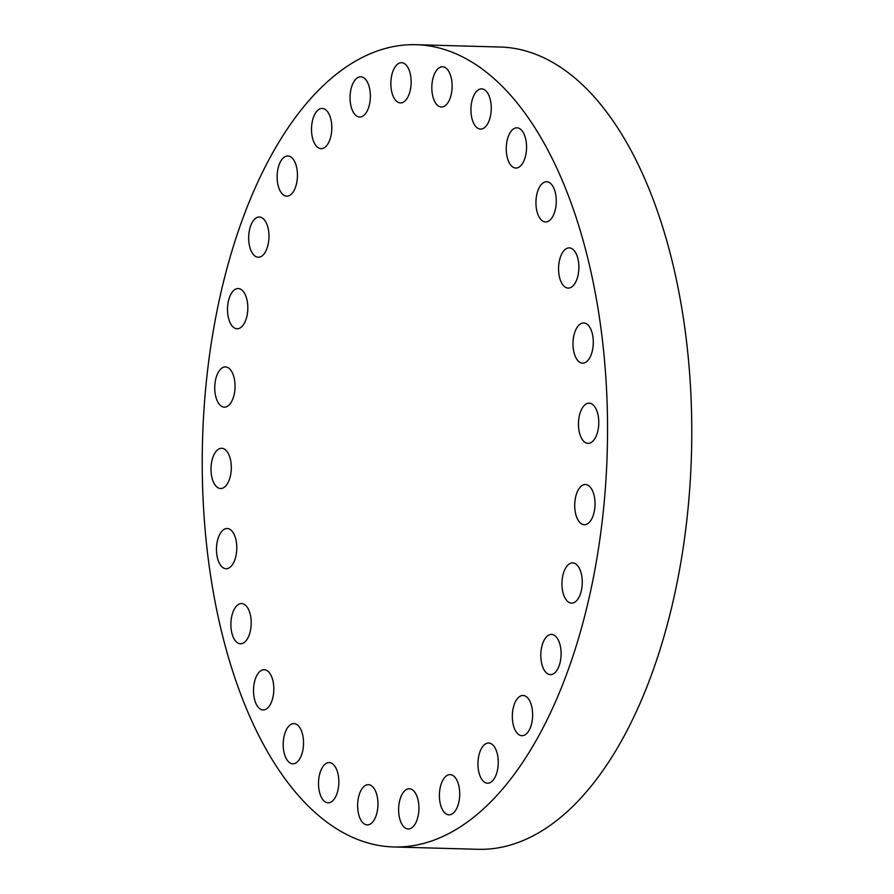 <?xml version="1.0" encoding="UTF-8"?>
<svg xmlns="http://www.w3.org/2000/svg" width="894" height="894" viewBox="0 0 894 894"><rect width="100%" height="100%" fill="white"/><g stroke="black" fill="none" stroke-linecap="round" stroke-linejoin="round"><path stroke-width="1.34" d="M444.955 105.861A20.115 10.147 -88.4 0 0 452.062 83.645A20.115 10.147 -88.4 0 0 442.541 66.771A20.115 10.147 -88.4 0 0 439.01 67.91A20.115 10.147 -88.4 0 0 431.891 90.126A20.115 10.147 -88.4 0 0 441.424 107.001A20.115 10.147 -88.4 0 0 444.955 105.861M598.712 312.934A401.283 202.457 -88.4 0 0 416.001 44.7A401.283 202.457 -88.4 0 0 211.062 578.731A401.283 202.457 -88.4 0 0 393.762 846.964A401.283 202.457 -88.4 0 0 598.712 312.934M406.055 99.826A20.115 10.147 -88.4 0 0 410.882 77.365A20.115 10.147 -88.4 0 0 401.551 62.692A20.115 10.147 -88.4 0 0 395.941 65.787A20.115 10.147 -88.4 0 0 391.114 88.249A20.115 10.147 -88.4 0 0 400.445 102.911A20.115 10.147 -88.4 0 0 406.055 99.826M367.11 111.135A20.115 10.147 -88.4 0 0 369.77 89.344A20.115 10.147 -88.4 0 0 360.774 76.817A20.115 10.147 -88.4 0 0 353.32 82.717A20.115 10.147 -88.4 0 0 350.649 104.497A20.115 10.147 -88.4 0 0 359.656 117.036A20.115 10.147 -88.4 0 0 367.11 111.135M330.042 139.229A20.115 10.147 -88.4 0 0 330.78 118.924A20.115 10.147 -88.4 0 0 322.22 108.431A20.115 10.147 -88.4 0 0 313.28 117.863A20.115 10.147 -88.4 0 0 312.554 138.157A20.115 10.147 -88.4 0 0 321.114 148.65A20.115 10.147 -88.4 0 0 330.042 139.229M296.741 182.689A20.115 10.147 -88.4 0 0 287.846 155.958A20.115 10.147 -88.4 0 0 277.844 169.447A20.115 10.147 -88.4 0 0 286.739 196.177A20.115 10.147 -88.4 0 0 296.741 182.689M268.859 239.357A20.115 10.147 -88.4 0 0 259.372 217.018A20.115 10.147 -88.4 0 0 248.778 234.898A20.115 10.147 -88.4 0 0 258.254 257.237A20.115 10.147 -88.4 0 0 268.859 239.357M247.794 306.374A20.115 10.147 -88.4 0 0 238.217 288.538A20.115 10.147 -88.4 0 0 227.534 310.922A20.115 10.147 -88.4 0 0 237.111 328.757A20.115 10.147 -88.4 0 0 247.794 306.374M234.619 380.386A20.115 10.147 -88.4 0 0 225.456 366.931A20.115 10.147 -88.4 0 0 215.186 393.706A20.115 10.147 -88.4 0 0 224.338 407.15A20.115 10.147 -88.4 0 0 234.619 380.386M229.97 457.672A20.115 10.147 -88.4 0 0 221.712 448.285A20.115 10.147 -88.4 0 0 212.504 458.544A20.115 10.147 -88.4 0 0 212.347 479.106A20.115 10.147 -88.4 0 0 220.594 488.504A20.115 10.147 -88.4 0 0 229.803 478.234A20.115 10.147 -88.4 0 0 229.97 457.672M234.094 534.366A20.115 10.147 -88.4 0 0 227.188 528.499A20.115 10.147 -88.4 0 0 217.432 540.792A20.115 10.147 -88.4 0 0 219.164 562.84A20.115 10.147 -88.4 0 0 226.07 568.718A20.115 10.147 -88.4 0 0 235.826 556.426A20.115 10.147 -88.4 0 0 234.094 534.366M246.778 606.624A20.115 10.147 -88.4 0 0 241.592 603.562A20.115 10.147 -88.4 0 0 231.423 617.977A20.115 10.147 -88.4 0 0 235.29 640.707A20.115 10.147 -88.4 0 0 240.486 643.781A20.115 10.147 -88.4 0 0 250.655 629.365A20.115 10.147 -88.4 0 0 246.778 606.624M267.395 670.824A20.115 10.147 -88.4 0 0 264.222 669.707A20.115 10.147 -88.4 0 0 253.74 686.313A20.115 10.147 -88.4 0 0 259.93 708.808A20.115 10.147 -88.4 0 0 263.104 709.925A20.115 10.147 -88.4 0 0 273.586 693.308A20.115 10.147 -88.4 0 0 267.395 670.824M294.908 723.738A20.115 10.147 -88.4 0 0 293.925 723.615A20.115 10.147 -88.4 0 0 283.264 742.467A20.115 10.147 -88.4 0 0 291.835 763.711A20.115 10.147 -88.4 0 0 292.819 763.834A20.115 10.147 -88.4 0 0 303.479 744.981A20.115 10.147 -88.4 0 0 294.908 723.738M327.942 762.716A20.115 10.147 -88.4 0 0 318.51 783.692A20.115 10.147 -88.4 0 0 328.109 802.812A20.115 10.147 -88.4 0 0 329.405 802.678A20.115 10.147 -88.4 0 0 338.837 781.702A20.115 10.147 -88.4 0 0 329.227 762.593A20.115 10.147 -88.4 0 0 327.942 762.716M364.819 785.804A20.115 10.147 -88.4 0 0 357.701 808.02A20.115 10.147 -88.4 0 0 367.233 824.894A20.115 10.147 -88.4 0 0 370.764 823.754A20.115 10.147 -88.4 0 0 377.883 801.538A20.115 10.147 -88.4 0 0 368.35 784.664A20.115 10.147 -88.4 0 0 364.819 785.804M403.719 791.838A20.115 10.147 -88.4 0 0 398.892 814.3A20.115 10.147 -88.4 0 0 408.212 828.973A20.115 10.147 -88.4 0 0 413.833 825.877A20.115 10.147 -88.4 0 0 418.66 803.415A20.115 10.147 -88.4 0 0 409.329 788.754A20.115 10.147 -88.4 0 0 403.719 791.838M442.664 780.529A20.115 10.147 -88.4 0 0 439.993 802.32A20.115 10.147 -88.4 0 0 449 814.847A20.115 10.147 -88.4 0 0 456.454 808.947A20.115 10.147 -88.4 0 0 459.125 787.167A20.115 10.147 -88.4 0 0 450.118 774.629A20.115 10.147 -88.4 0 0 442.664 780.529M479.72 752.435A20.115 10.147 -88.4 0 0 478.994 772.74A20.115 10.147 -88.4 0 0 487.543 783.233A20.115 10.147 -88.4 0 0 496.483 773.802A20.115 10.147 -88.4 0 0 497.22 753.508A20.115 10.147 -88.4 0 0 488.66 743.015A20.115 10.147 -88.4 0 0 479.72 752.435M513.033 708.976A20.115 10.147 -88.4 0 0 521.917 735.706A20.115 10.147 -88.4 0 0 531.93 722.218A20.115 10.147 -88.4 0 0 523.035 695.487A20.115 10.147 -88.4 0 0 513.033 708.976M540.915 652.307A20.115 10.147 -88.4 0 0 550.402 674.646A20.115 10.147 -88.4 0 0 560.996 656.766A20.115 10.147 -88.4 0 0 551.509 634.427A20.115 10.147 -88.4 0 0 540.915 652.307M561.968 585.291A20.115 10.147 -88.4 0 0 571.545 603.126A20.115 10.147 -88.4 0 0 582.24 580.742A20.115 10.147 -88.4 0 0 572.663 562.907A20.115 10.147 -88.4 0 0 561.968 585.291M575.155 511.279A20.115 10.147 -88.4 0 0 584.318 524.733A20.115 10.147 -88.4 0 0 594.588 497.958A20.115 10.147 -88.4 0 0 585.436 484.514A20.115 10.147 -88.4 0 0 575.155 511.279M579.804 433.992A20.115 10.147 -88.4 0 0 588.062 443.379A20.115 10.147 -88.4 0 0 597.27 433.121A20.115 10.147 -88.4 0 0 597.427 412.559A20.115 10.147 -88.4 0 0 589.168 403.16A20.115 10.147 -88.4 0 0 579.96 413.43A20.115 10.147 -88.4 0 0 579.804 433.992M575.68 357.298A20.115 10.147 -88.4 0 0 582.586 363.165A20.115 10.147 -88.4 0 0 592.331 350.873A20.115 10.147 -88.4 0 0 590.61 328.824A20.115 10.147 -88.4 0 0 583.704 322.946A20.115 10.147 -88.4 0 0 573.948 335.239A20.115 10.147 -88.4 0 0 575.68 357.298M562.985 285.041A20.115 10.147 -88.4 0 0 568.171 288.103A20.115 10.147 -88.4 0 0 578.351 273.687A20.115 10.147 -88.4 0 0 574.473 250.957A20.115 10.147 -88.4 0 0 569.288 247.884A20.115 10.147 -88.4 0 0 559.108 262.3A20.115 10.147 -88.4 0 0 562.985 285.041M542.367 220.84A20.115 10.147 -88.4 0 0 545.552 221.958A20.115 10.147 -88.4 0 0 556.034 205.352A20.115 10.147 -88.4 0 0 549.844 182.857A20.115 10.147 -88.4 0 0 546.67 181.739A20.115 10.147 -88.4 0 0 536.177 198.356A20.115 10.147 -88.4 0 0 542.367 220.84M514.866 167.927A20.115 10.147 -88.4 0 0 515.838 168.05A20.115 10.147 -88.4 0 0 526.51 149.197A20.115 10.147 -88.4 0 0 517.939 127.954A20.115 10.147 -88.4 0 0 516.956 127.831A20.115 10.147 -88.4 0 0 506.295 146.683A20.115 10.147 -88.4 0 0 514.866 167.927M481.832 128.948A20.115 10.147 -88.4 0 0 491.264 107.973A20.115 10.147 -88.4 0 0 481.654 88.852A20.115 10.147 -88.4 0 0 480.369 88.987A20.115 10.147 -88.4 0 0 470.937 109.962A20.115 10.147 -88.4 0 0 480.547 129.082A20.115 10.147 -88.4 0 0 481.832 128.948M393.762 846.964L477.999 849.3A401.283 202.457 -88.4 0 0 682.938 315.269A401.283 202.457 -88.4 0 0 500.238 47.036L416.001 44.7"/></g></svg>
